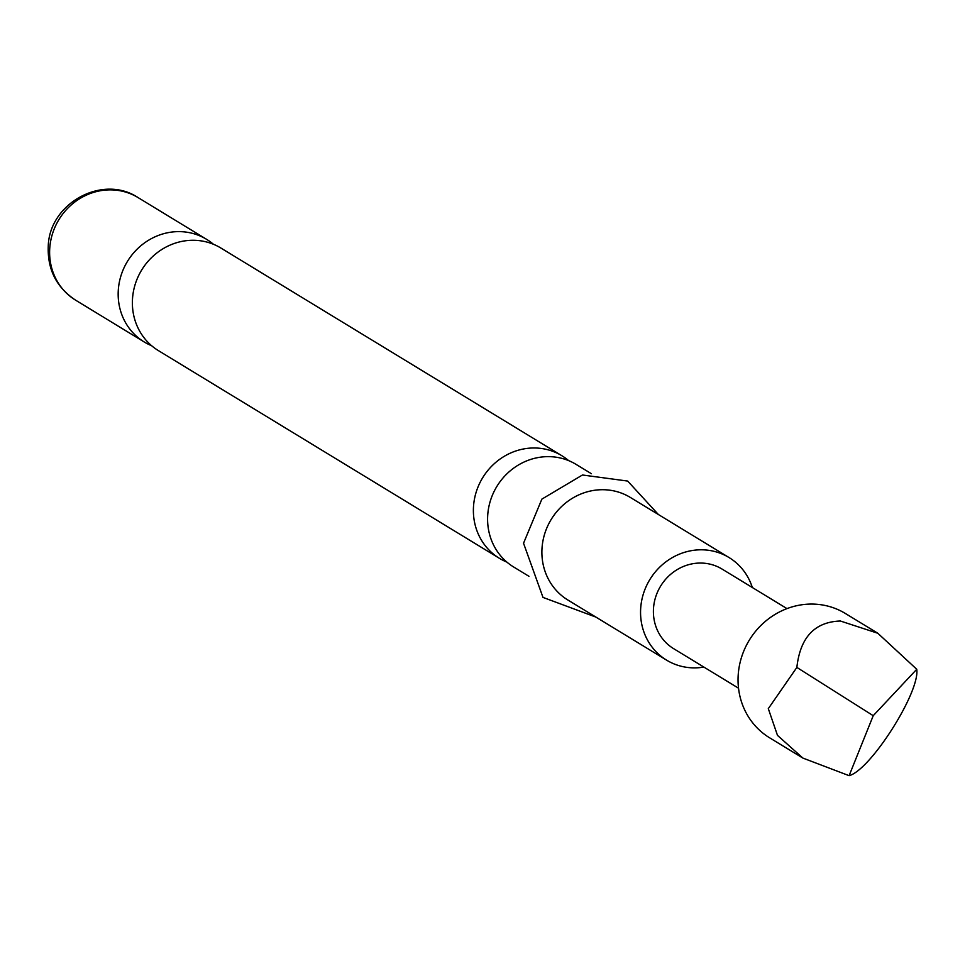 <?xml version="1.0" encoding="UTF-8"?>
<svg xmlns="http://www.w3.org/2000/svg" width="965" height="965" viewBox="0 0 965 965"><rect width="100%" height="100%" fill="white"/><g stroke="black" fill="none" stroke-linecap="round" stroke-linejoin="round"><path stroke-width="1.45" d="M151.638 345.711A60.047 56.187 -58.7 0 1 144.183 341.948A60.047 56.187 -58.7 0 1 118.321 289.777A60.047 56.187 -58.7 0 1 206.655 239.368A60.047 56.187 -58.7 0 1 213.422 244.266M506.854 562.076A60.047 56.187 -58.7 0 1 499.4 558.313A60.047 56.187 -58.7 0 1 473.538 506.143A60.047 56.187 -58.7 0 1 561.883 455.733A60.047 56.187 -58.7 0 1 568.638 460.631M877.824 633.257L845.316 613.451A72.785 68.117 121.3 0 0 812.578 604.078A72.785 68.117 121.3 0 0 741.687 656.779A72.785 68.117 121.3 0 0 769.587 737.791L802.868 758.068L849.116 775.667C870.466 770.215 920.164 692.038 916.75 669.276L877.824 633.257L840.382 621.014C814.725 621.882 800.214 637.358 796.861 667.418L768.309 708.648L777.488 735.378L802.868 758.068M738.514 688.19L673.582 648.625A46.585 43.594 -58.7 0 1 655.73 596.78A46.585 43.594 -58.7 0 1 701.097 563.053A46.585 43.594 -58.7 0 1 722.049 569.061L786.982 608.613M561.883 455.733L220.876 248.029A60.047 56.187 121.3 0 0 132.531 298.438A60.047 56.187 121.3 0 0 158.393 350.609L499.4 558.313M591.412 473.719L576.093 464.394A60.047 56.187 121.3 0 0 487.747 514.791A60.047 56.187 121.3 0 0 513.609 566.962L528.941 576.298M752.326 587.504A60.047 56.187 121.3 0 0 729.058 557.553L630.374 497.457A60.047 56.187 121.3 0 0 542.041 547.867A60.047 56.187 121.3 0 0 567.903 600.037L666.574 660.132A60.047 56.187 121.3 0 0 703.859 667.08M729.058 557.553A60.047 56.187 121.3 0 0 640.712 607.962A60.047 56.187 121.3 0 0 666.574 660.132M796.861 667.418L873.228 715.692L916.75 669.276M849.116 775.667L873.228 715.692M75.644 300.199C56.501 287.486 47.369 269.476 48.25 246.172C49.396 203.229 102.628 173.905 138.116 197.62A60.047 56.187 121.3 0 0 49.77 248.029A60.047 56.187 121.3 0 0 75.644 300.199L144.183 341.948M138.116 197.62L206.655 239.368M595.912 617.093L542.993 597.407L523.537 543.235L541.872 499.122L582.462 474.997L627.672 481.065L658.383 514.514"/></g></svg>
